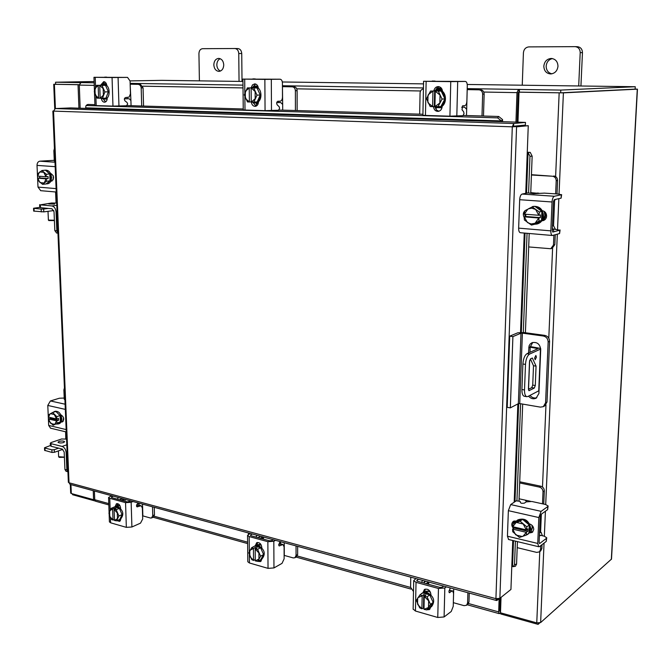 <?xml version="1.0" encoding="UTF-8"?>
<svg xmlns="http://www.w3.org/2000/svg" width="671" height="671" viewBox="0 0 671 671"><rect width="100%" height="100%" fill="white"/><g stroke="black" fill="none" stroke-linecap="round" stroke-linejoin="round"><path stroke-width="1.01" d="M509.717 336.154L517.836 332.782L523.858 332.539L544.751 335.383C547.796 336.112 549.406 338.109 549.583 341.363L547.008 402.021L544.735 405.88L543.309 406.668L545.582 402.801L548.148 342.009C547.972 338.746 546.362 336.75 543.317 336.012L522.39 333.151L519.731 403.59L518.356 403.657L510.337 407.867L507.192 407.322L509.717 336.154L512.904 336.599L520.99 333.21L522.39 333.151M543.309 406.668L540.381 407.129L519.731 403.59M510.337 407.867L512.904 336.599M529.989 395.404C531.944 397.677 534.208 398.465 536.792 397.76M532.74 342.436L530.182 347.125L529.973 352.359M529.662 360.352L528.53 389.281M528.547 396.158C530.803 398.708 533.328 399.388 536.104 398.205L538.914 393.491L540.717 349.49C539.912 343.963 537.001 341.698 531.986 342.705L530.207 343.997L529.067 345.934L528.513 353.021M534.611 358.012L535.181 359.731L536.431 357.157L535.861 355.437L534.611 358.012M530.224 346.555L540.675 348.434M527.901 396.494L538.746 390.832L540.457 349.121L529.562 354.095C527.28 355.647 525.921 359.077 525.485 364.387L524.504 389.96C524.454 393.818 525.192 396.049 526.735 396.67L527.901 396.494M528.555 388.677L529.427 388.819M525.485 364.387L522.894 363.992L521.921 389.532L524.504 389.96M530.174 347.226L538.05 348.593L526.97 353.718L529.562 354.095M532.355 358.029L536.062 366.123L535.282 385.523L534.301 388.056L528.974 390.681L528.429 389.021L529.503 361.426L530.509 358.884L532.355 358.029M530.384 358.96L533.504 365.729L532.732 385.112L535.282 385.523M534.301 388.056L531.742 387.637L528.429 389.339M531.742 387.637L532.732 385.112M524.395 396.276L524.16 396.234C522.617 395.622 521.87 393.391 521.921 389.532M522.894 363.992C523.321 358.691 524.68 355.269 526.97 353.718M536.062 366.123L533.504 365.729M528.681 246.936L550.757 248.731L553.474 245.041L554.833 244.638L555.261 234.758M555.336 229.172L553.432 225.548L552.443 225.531M552.434 225.733L553.013 225.573M552.292 229.079L553.08 228.912L554.036 231.738M553.474 245.041L553.894 235.144M554.833 244.638L552.124 248.32L550.757 248.731M555.647 193.869L556.2 180.742C556.066 178.125 554.8 176.624 552.392 176.221L531.432 175.014M538.008 193.315L530.761 192.627M552.392 176.221L531.449 174.686M555.773 199.346L553.483 201.275M556.997 193.961L557.576 180.474L556.2 180.742M553.768 175.97C556.175 176.364 557.442 177.865 557.576 180.474M528.714 208.664L533.26 206.4C539.442 206.005 542.864 209.159 543.518 215.844C543.124 220.038 541.069 222.73 537.354 223.929L534.208 224.34M541.9 211.583L542.772 216.028L541.547 220.298M541.388 220.566L536.599 224.122M532.506 206.567L534.443 206.383M534.913 206.408C537.932 206.794 540.214 208.421 541.757 211.29M545.347 212.363L545.682 215.316L543.963 220.331M544.198 211.365L544.936 215.492L543.292 220.415M541.908 211.407L534.77 206.307L532.17 206.903L539.325 212.002L541.9 211.399L539.333 212.019L538.939 215.282L540.44 214.921L540.331 217.622L538.83 218L538.972 221.128L541.539 220.482L541.908 211.407M541.539 220.491L538.964 221.136L531.474 225.079L534.057 224.424L541.539 220.482M540.331 217.622L525.745 216.481L524.219 216.85L524.37 219.962L531.474 225.079M525.745 216.481L525.829 214.284M535.777 209.746L538.813 215.282L524.319 214.158L524.714 210.912L532.17 206.903M528.471 208.79L531.826 208.178L535.122 209.285M538.83 218L535.257 223.007M524.219 216.85L538.704 217.991M534.577 223.368L531.222 223.955L527.943 222.831M527.305 222.361L524.294 216.859M524.395 214.166L527.8 209.151M543.804 220.407L542.168 220.331M542.277 210.677C545.028 211.281 546.471 213.084 546.613 216.079C546.387 218.452 545.221 219.971 543.107 220.642L541.874 220.776M561.266 194.758L558.884 194.087L544.366 193.122L533.596 193.693L527.834 192.896L522.088 194.07L554.405 196.251C553.097 196.846 552.308 198.759 552.04 201.979L550.832 230.858C550.807 233.6 551.327 235.144 552.401 235.496L559.58 233.55L559.731 230.187L552.778 232.074L552.233 230.48L553.449 201.661L554.263 199.69L561.115 198.155L561.266 194.758L554.405 196.251M561.627 194.598L561.115 198.155M559.731 230.187L553.332 229.012M552.04 201.979L519.681 199.706L518.641 228.14L550.832 230.858M519.681 199.706C519.924 196.536 520.73 194.657 522.088 194.07M520.386 232.72L520.302 232.711C519.186 232.359 518.633 230.841 518.641 228.14M524.227 217.589C522.466 213.906 523.313 211.281 526.777 209.721M560.092 229.985L559.58 233.55M525.292 216.59L524.705 214.192M131.063 105.699L130.912 100.491L129.142 98.729L127.188 98.763L127.146 97.521M124.378 98.855L127.188 98.763M141.698 106.018L141.178 87.507L140.39 85.402L138.536 84.345L140.407 84.303L130.166 84.152M130.166 84.211L130.912 100.491M138.536 84.345L130.442 84.211M140.407 84.303L143.066 87.851L141.212 87.901M143.552 106.068L143.066 87.851M103.049 84.026L103.753 84.009M103.024 84.127L103.762 84.345M106.337 83.682L103.737 83.707L106.362 83.749M103.737 83.707L103.753 84.143M107.175 99.182L104.248 99.006M103.544 84.353L103.82 84.345C110.438 84.093 111.151 99.149 104.533 98.998L104.307 98.998M100.298 85.242L102.806 84.37L105.381 85.326M105.557 85.469L108.316 91.692M108.325 91.944L105.968 98.05M105.8 98.184L103.519 99.031L101.044 98.276M104.659 84.454L106.605 84.42M107.217 98.822L105.49 98.838M106.496 84.294L105.615 84.303M105.49 85.326L96.691 85.318L105.49 85.326L102.009 85.41L104.886 91.919L108.366 91.818L105.498 85.334M104.886 91.919L102.437 98.293L105.917 98.176L108.366 91.818M96.691 85.318L94.267 91.692L97.127 98.159L100.164 98.176L99.736 85.469L102.915 88.379M105.917 98.184L100.205 98.26L103.149 95.408M95.19 88.228L98.192 85.351M95.173 94.645L94.972 88.807M98.159 85.443L98.629 98.226M103.183 88.966L103.376 94.829M98.587 98.134L95.433 95.232M100.969 84.806L103.737 81.644C105.481 81.896 106.513 83.238 106.823 85.662M125.477 77.375L127.549 77.4L130.073 81.015L130.442 93.781L129.142 97.102L125.485 97.58C124.194 98.276 124.026 99.375 124.982 100.868L127.029 102.487L127.666 103.971L126.525 105.766L112.963 106.11L112.057 77.534L127.498 77.4L93.965 77.299L112.057 77.534M105.901 101.673L104.148 100.314L103.51 99.031L104.533 98.998M107.612 77.433L106.614 77.148M95.869 96.104L96.196 105.607L112.963 106.11M96.196 105.607L94.947 105.515L94.502 92.665M107.217 97.807L107.234 98.176C107.15 100.583 106.253 101.925 104.55 102.21C102.848 102.059 101.782 100.818 101.371 98.478M102.965 84.361L104.642 81.854M105.498 101.942L103.401 99.031M466.504 115.529L466.672 109.256L464.517 107.134L462.512 107.175L462.545 105.817M461.665 107.234L462.512 107.175M482.004 115.991L482.65 94.133C482.499 91.55 481.283 90.115 479.019 89.822L467.184 89.553M479.019 89.822L467.201 89.629L466.672 109.256M480.52 89.763C482.785 90.057 483.992 91.491 484.152 94.066L482.65 94.133M483.489 116.033L484.152 94.066M423.426 88.941C421.413 89.293 420.298 90.644 420.071 92.992L419.669 114.162M436.251 107.628L436.108 109.524M436.033 89.042L441.946 89.134M441.971 107.771L435.253 107.603M441.912 89.05L436.075 88.966M437.475 89.872L438.188 89.847C447.733 89.553 447.892 107.41 438.373 107.528L433.583 106.588M433.6 90.921L437.341 89.88L441.04 91.055M441.283 91.214C443.598 93.009 444.789 95.525 444.856 98.754M444.848 99.065C444.63 102.286 443.33 104.735 440.939 106.421M440.662 106.588L437.526 107.578M439.916 89.78L442.264 89.989M442.088 107.167L439.17 107.427M438.633 89.872L442.357 90.342M442.114 106.932L439.966 107.427M441.199 91.055L430.539 91.038L441.199 91.055L438.314 91.172L442.046 99.056L444.932 98.905L441.208 91.063M442.046 99.056L437.97 106.748L440.855 106.572L444.932 98.905M430.539 91.038L426.504 98.721L430.203 106.555L432.627 106.647L434.313 106.546L434.649 91.03M440.847 106.58L434.909 106.597L435.244 91.239L439.69 94.77M434.909 106.555L434.313 106.546M428.366 94.552L432.963 91.088M427.855 102.302L428.006 95.248M432.929 91.197L432.627 106.647M440.025 95.483L439.866 102.579M439.497 103.275L434.909 106.597M432.602 106.538L428.19 103.007M433.902 90.744C434.447 88.228 435.84 86.844 438.079 86.584L438.255 86.584C440.797 86.894 442.206 88.522 442.474 91.449M462.445 81.401L465.431 81.434C466.622 81.711 467.242 83.162 467.284 85.787L466.873 101.178C466.68 103.837 465.968 105.339 464.743 105.674L462.621 105.808L462.025 109.776L463.602 111.705L464.038 113.491L463.015 115.672L449.922 116.184L450.761 81.644L465.389 81.434L423.577 81.275L450.761 81.644M436.913 87.8L436.888 88.975M435.806 81.409L434.993 81.074M426.135 81.35L425.448 115.446L449.922 116.184M425.448 115.446L422.906 115.261L423.577 81.275M442.139 106.119L442.13 106.563C441.853 109.381 440.495 111 438.062 111.403C435.378 111.26 433.86 109.658 433.525 106.588M435.638 90.065L438.884 86.643M438.851 111.269L436.469 109.969L435.202 107.31M136.783 504.491L139.643 503.325M121.334 500.272L124.093 499.09M122.197 498.578L119.488 499.761M142.512 504.106L142.856 515.89L150.43 518.012L151.604 517.945L152.753 515.647L152.51 506.831M152.753 515.647L154.464 514.883L154.255 507.31M154.464 514.883L153.315 517.173L151.604 517.945M114.523 506.982L117.819 506.454C123.355 510.413 124.286 514.598 120.604 519.018L119.815 519.362L122.038 514.707M114.582 506.957L116.88 506.848L119.304 508.316M119.463 508.475L122.03 514.489M116.863 506.035L119.673 505.171M117.299 505.817L120.084 505.875M122.088 514.615L118.893 515.991L116.578 520.847L119.774 519.455L122.088 514.615L119.404 508.341L114.422 506.957L111.218 508.308L112.636 508.937L114.498 508.148L115.982 508.559L114.112 509.356L116.2 509.7L119.404 508.341M119.765 519.455L116.569 520.847L114.489 520.495L114.112 509.356M114.422 519.455L113.013 520.067L111.596 519.421L109.776 516.167L108.928 513.164L111.21 508.308M118.893 515.991L116.2 509.708L119.404 508.35M117.266 518.8L114.456 520.428M117.308 513.29L117.475 518.364M113.013 520.067L110.019 516.729M112.636 508.937L112.98 520.008M114.54 509.172L114.498 508.148M109.776 516.167L109.599 511.117M109.809 510.673L112.602 509.029M114.087 509.44L117.064 512.719M120.428 520.755L118.767 519.891M120.973 518.834L119.648 521.401L116.997 520.662M131.91 526.987L126.341 527.356L125.552 502.654L131.147 502.302L131.91 526.987L140.516 523.137L142.688 518.977L142.369 507.955L141.145 505.708L137.052 506.848L136.465 505.766L138.025 502.889M113.365 496.171L111.503 496.943L111.545 497.588L127.331 501.908L131.113 501.002M136.481 505.968L138.117 505.263L140.952 505.657M117.19 499.132L118.44 497.547M125.552 502.654L109.767 498.327L110.17 509.994M131.147 502.302L133.009 501.522M109.088 512.518L108.568 497.513L111.52 495.668M108.568 497.513L109.767 498.327M115.085 506.748L116.435 503.72C118.675 503.451 120.067 504.877 120.621 508.006L120.629 508.324M126.341 527.356L110.606 522.801L109.407 521.795M116.871 506.311L117.425 503.602M450.342 587.964L448.933 591.495L449.352 592.711L451.784 591.143L449.109 590.405L452.556 590.899M426.093 583.627L428.392 581.967M425.724 581.237L423.476 582.914M453.713 588.861L453.336 602.667L464.064 605.661L466.546 605.267L467.586 603.061L467.888 592.719M410.769 577.161L410.577 587.234L413.495 591.52M467.586 603.061L468.987 601.979L469.255 593.089M468.987 601.979L467.955 604.177L466.546 605.267M420.524 594.456L422.185 593.097L427.024 592.401C433.885 596.309 435.429 601.023 431.646 606.542L429.541 607.817M421.396 593.659L422.428 593.097M422.831 592.954L426.236 592.963L429.608 594.85M429.826 595.043L433.097 602.264M433.089 602.533L430.866 607.121M424.567 591.411L429.683 590.899M424.558 591.537L428.509 591.336L430.472 592.183M422.688 592.912L419.979 594.841L422.68 592.921L429.759 594.892L427.075 596.829L430.48 604.386L426.781 609.914L429.465 607.926L433.164 602.424L429.759 594.892M433.164 602.424L430.48 604.386M426.781 609.914L423.98 609.335L424.265 596.435L427.066 596.829L429.75 594.883M424.013 607.8L421.908 608.798L419.71 607.884L416.322 600.369L419.971 594.841L422.185 595.739L423.762 594.615L425.859 595.202L424.29 596.326M428.157 607.632L423.98 609.335M428.626 601.174L428.492 607.129M421.908 608.798L417.857 604.688M422.185 595.739L421.883 608.731M423.476 607.649L423.762 594.615M417.547 604.009L417.672 598.079M417.999 597.584L422.151 595.848M424.265 596.435L428.316 600.486M430.639 607.28L429.415 609.587L426.11 609.813M424.005 608.144L423.703 607.716M418.519 579.274L416.725 580.709L417.53 581.287L439.941 587.419L442.13 587.242L443.674 586.127M421.505 582.378L422.613 580.39M451.784 591.143L452.715 590.941L453.571 593.449L453.227 606.358L451.248 611.474L444.093 616.951L437.76 617.479L438.465 588.484L416.028 582.327L415.441 611.021L413.143 609.075M438.465 588.484L444.831 587.981L446.374 586.865M413.143 609.276L413.705 580.658L415.903 578.561M413.705 580.658L416.028 582.327M423.065 592.602L424.382 589.515C427.863 588.459 430.052 590.086 430.941 594.414L430.933 594.791M437.76 617.479L415.441 611.021M430.069 608.916L428.14 608.907M424.55 592.199L425.213 589.113M53.546 111.009L52.858 111.067L53.546 111.109L55.274 108.559L70.732 107.922L525.477 122.407L513.751 123.498L512.3 126.827L528.262 125.687L525.737 193.323M55.274 108.559L513.751 123.498L513.474 126.718L512.3 126.827L53.546 111.109L69.029 482.776L68.367 482.239M513.474 126.718L514.103 126.752M512.761 540.499L510.933 589.448L499.87 598.322L495.919 598.675L496.473 600.503L497.094 600.344L497.144 598.867M528.262 125.687L516.569 126.836L499.87 598.322M513.65 126.223L525.376 125.083L525.477 122.407M70.111 484.387L69.029 482.776L495.919 598.675L512.3 126.827M497.094 600.344L499.182 598.675M511.797 566.45L513.441 566.643L514.514 564.571L516.569 564.143L515.403 566.24M528.018 152.476L530.249 152.401L532.153 156.192L529.964 156.276L528.06 152.476L527.263 152.468M530.207 152.392L527.272 152.267M532.153 156.192L530.753 192.854M529.201 233.483L525.41 332.749M522.684 404.093L518.993 500.675M517.425 541.623L516.569 564.143M529.964 156.276L528.58 192.82M527.054 233.298L523.296 332.472M520.604 403.741L516.938 500.6M515.403 541.136L514.514 564.571M502.613 121.677L502.545 119.572L501.497 120.99L497.639 117.878L498.687 116.477L502.545 119.572M501.287 121.636L501.497 120.99M87.087 104.751L87.968 104.441L85.947 105.758L85.569 108.392M87.968 104.441L94.913 104.642M127.02 105.582L243.229 108.987M279.019 110.036L422.923 114.255M463.426 115.446L498.687 116.477M86.71 105.54L497.639 117.878M501.036 597.391L500.491 612.808L536.758 622.889L540.633 622.562L611.499 559.086L637.45 89.151L635.135 89.075M637.45 89.151L563.397 92.866L519.035 92.195L517.962 122.164M517.836 125.812L517.819 126.391M560.251 92.824L519.035 92.195M78.926 108.182L78.046 84.714L53.73 84.286L54.745 108.685M70.312 484.445L70.673 493.076L71.319 493.52L93.579 499.702L93.244 490.686M78.046 84.714L55.802 84.286M93.579 499.702L94.712 499.241M635.009 89.134L560.881 92.816M53.73 84.286L55.651 84.227M95.735 501.271L94.728 499.71L94.41 491.004M499.132 598.708L498.67 611.91L499.207 613.663L500.776 612.95M500.197 598.062L499.761 611.231M500.776 612.891L500.734 613.965L538.083 624.365L538.134 623.116M95.265 501.036L72.535 494.703L72.493 493.848M500.558 610.769L499.903 611.264M539.593 623.015L538.083 624.365M519.446 89.453L560.805 90.09L560.688 92.833L519.354 92.128L519.446 89.453L520.277 89.411L518.44 89.419L516.989 92.623L515.949 122.097M515.814 126.014L515.789 126.584M519.354 92.07L518.129 92.573L517.081 122.139M516.947 125.896L516.922 126.475M80.159 108.216L79.295 85.1L80.956 82.6L81.854 82.583L79.958 82.6L79.975 83.061M94.116 81.535L55.567 82.214L55.651 84.286L79.304 84.68M55.567 82.214L79.958 82.6M560.688 92.833L635.127 89.134L635.261 86.727L467.234 84.471M560.805 90.09L635.261 86.727M423.527 83.875L282.323 81.979M242.952 81.443L161.694 80.352L130.073 80.906M517.198 547.653L536.691 552.401L539.417 551.889L540.566 549.532L541.883 548.509L542.042 544.651M542.403 535.743L541.153 532.405L539.518 532.539M539.501 533.084L540.063 532.665M539.375 536.095L540.373 535.517M540.566 549.532L540.725 545.666M541.883 548.509L540.734 550.857L539.417 551.889M542.503 503.82L543.015 491.751C542.881 489.369 541.682 487.817 539.417 487.104L519.673 482.935M526.651 501.648L525.116 500.113L519.06 498.788M539.417 487.104L540.751 486.198L519.715 481.778M543.736 504.089L544.34 490.837L543.015 491.751M540.751 486.198C543.015 486.911 544.215 488.454 544.34 490.837M515.714 521.803L517.878 519.857C524.865 517.593 529.184 520.579 530.845 528.798L528.245 533.99L524.806 535.651M529.293 525.183L530.115 529.327L528.974 533M528.731 533.344L527.523 534.527M517.148 520.377L522.424 519.413M522.701 519.471L526.45 521.417L529.159 524.898M532.925 526.467L530.853 532.028M531.935 525.25L532.212 527.792L530.669 531.994M529.293 525.024L522.566 519.362L515.571 521.853L513.047 523.623L520.059 521.132L526.802 526.81L529.293 525.016L526.81 526.827L526.441 529.88L527.884 528.832L527.792 531.256L526.341 532.313L526.483 534.997L528.966 533.16L529.293 525.024M528.966 533.168L526.483 534.997L519.429 537.437L512.745 531.759L512.585 529.092L514.061 528.043L514.095 527.029M522.566 519.362L520.059 521.132M523.447 524.428L526.316 529.88L512.745 526.71L513.047 523.623M516.578 522.474L522.843 523.917M526.341 532.313L522.986 536.322M512.585 529.092L526.223 532.313M527.792 531.256L514.061 528.043M522.348 536.54L516.1 535.064M515.496 534.544L512.652 529.125M512.745 526.71L515.949 522.692M532.908 531.801L530.056 531.851M529.662 523.95C532.254 524.898 533.613 526.743 533.755 529.469L532.288 532.397L529.302 533M547.746 506.588L548.106 505.976L545.548 504.483L531.877 501.489L526.223 501.866L524.345 503.158L521.619 503.334L520.444 502.688L520.1 501.304L516.225 500.843L510.681 504.575L541.103 511.344L538.83 517.551L537.748 543.443L538.721 546.739L539.618 546.513L546.236 541.422L546.362 538.402L539.752 543.468L539.107 542.403L540.197 516.569L540.977 514.431L547.611 509.641L547.746 506.588L541.103 511.344M548.106 506.093L547.611 509.641M546.362 538.402L546.731 537.748L544.189 536.163L539.417 535.039M538.83 517.551L508.366 510.665L507.435 536.204L537.748 543.443M508.366 510.665L510.681 504.575M508.635 539.509L507.435 536.204M513.466 528.463C511.285 525.762 511.227 523.405 513.281 521.392L516.485 520.914M546.722 537.882L546.236 541.422M513.156 523.548L514.045 520.99M53.806 210.551L43.774 211.885L33.684 211.08M41.3 211.935L41.174 209.075L34.011 208.371L34.146 211.214M41.174 209.075L43.649 209.033L43.774 211.885M48.27 208.429L43.649 209.033M33.684 211.105L33.55 208.262L39.748 207.373M33.55 208.262L34.011 208.371M42.315 207.851L45.125 208.119M54.418 148.476L53.856 150.723L54.292 161.006M55.584 191.973L56.045 203.003M46.039 176.767L37.66 176.121L37.912 173.655L41.938 170.509L46.291 174.284L46.039 176.767L48.06 176.557L48.153 178.612L46.131 178.821L46.593 181.22L42.55 184.34L46.014 183.963L50.057 180.851L49.763 173.94L45.88 170.149C49.067 170.392 50.946 172.791 51.524 177.345C51.474 181.061 50.182 183.208 47.649 183.779L46.098 183.904M45.502 170.249L49.671 173.864M49.771 174.083L50.51 177.446L50.057 180.709M49.973 180.918L46.635 183.888M53.286 175.768L53.152 179.862M39.79 182.319L37.777 178.176L38.222 180.558L42.55 184.34M37.752 178.167L39.782 177.958L39.706 176.28M41.938 170.509L45.418 170.174M46.291 174.284L49.763 173.94L46.291 174.284M50.057 180.86L46.593 181.22L50.057 180.851M43.992 182.965L40.185 182.655M37.685 176.129L39.346 172.262M48.153 178.612L39.782 177.958M37.777 178.176L46.131 178.821M39.706 171.977L43.523 172.262M43.917 172.606L45.947 176.758M46.039 178.821L44.353 182.688M50.526 173.437L50.778 173.454C54.242 175.97 54.468 178.528 51.449 181.136L50.853 181.12M40.713 190.681L37.995 187.092L37.022 165.393C37.098 162.986 38.021 161.577 39.79 161.183L54.259 160.31M52.221 180.868L51.004 180.776M62.831 449.352L54.359 452.313L51.986 452.447L44.622 450.35M51.986 452.447L51.877 449.822L44.957 448.069L45.074 450.686M51.877 449.822L54.25 449.687L54.359 452.313M58.637 448.161L54.25 449.687M44.63 450.4L44.504 447.792L50.392 445.519M44.504 447.792L44.957 448.069M52.883 446.718L55.601 447.398M64.424 387.922L63.879 389.893L64.273 399.379M65.632 431.805L65.783 438.909M52.925 412.397L55.198 411.273C58.754 411.071 60.944 413.504 61.766 418.587C61.791 421.296 60.91 423.007 59.132 423.728L56.532 424.114M54.234 411.575L55.777 411.499M55.978 411.549L60.004 415.492M60.096 415.71L60.809 418.897L60.356 421.807M60.281 421.984L58.167 424.047M63.577 417.706L62.94 421.338M60.088 415.575L55.894 411.466L52.59 412.497L56.792 416.624L60.088 415.575L56.792 416.632L56.549 418.981L58.469 418.368L58.553 420.256L56.632 420.876L57.069 423.007L60.365 421.933L60.088 415.575M53.152 425.229L60.365 421.933L53.152 425.229L48.983 421.111L48.538 418.989L50.468 418.368L50.426 417.58M56.549 418.981L48.455 417.102L48.698 414.762L52.59 412.497M50.501 423.107L48.538 418.989M54.552 424.349L50.879 423.476M48.48 417.119L50.09 413.848M58.553 420.256L50.468 418.368M48.564 419.006L56.632 420.876M50.442 413.646L54.125 414.493M54.502 414.863L56.456 418.981M56.54 420.876L54.905 424.147M60.818 414.854L61.053 414.913C64.131 417.169 64.559 419.518 62.328 421.958L61.12 421.933M50.602 428.207L48.673 425.422L47.784 405.435L50.417 400.948L59.392 398.23L64.215 398.054M63.149 421.388L61.489 421.002M64.416 457.278L59.174 457.37M58.637 456.733L64.408 457.102M59.023 441.417C61.782 440.78 63.644 440.881 64.617 441.728L63.619 442.55C60.851 443.187 58.989 443.086 58.008 442.248L59.023 441.417M66.874 469.952L66.144 452.531C65.783 449.36 64.441 447.322 62.109 446.433L51.013 443.674L51.13 446.274L62.227 449.058L64.19 452.044L64.928 469.44L66.874 469.952L67.93 471.763L66.01 471.252L64.928 469.44M66.563 439.094L61.598 438.985L51.105 442.558L50.291 443.229L51.013 443.674M51.13 446.274L50.4 445.745M54.401 220.583L48.84 220.549M48.387 220.088L54.393 220.247M48.782 203.967L54.603 204.093L48.782 203.967M56.842 230.832L56.054 211.902C55.668 208.496 54.276 206.5 51.86 205.938L40.377 204.84L40.503 207.674L51.986 208.79L54.032 211.709L54.829 230.606L56.842 230.832L57.958 233.03M56.607 233.022L54.829 230.606M56.699 203.061L51.533 203.019L40.377 204.84M40.503 207.674L39.757 207.456M543.82 66.186C544.072 70.95 546.379 73.542 550.723 73.953C554.951 73.441 557.366 70.866 557.978 66.244C557.744 61.539 555.496 58.947 551.226 58.452C546.899 58.897 544.433 61.48 543.82 66.186M552.392 58.562C548.685 59.526 546.605 62.068 546.16 66.169C546.295 70.338 548.199 72.887 551.889 73.827M578.696 85.972L580.205 52.615C580.054 49.058 578.36 47.071 575.106 46.643L528.899 46.895C525.687 47.264 523.866 49.226 523.422 52.766L522.248 85.209M580.935 85.997L582.462 52.657L580.205 52.615M577.211 46.702L577.379 46.702C580.616 47.129 582.311 49.109 582.462 52.657M213.823 64.869C214.183 68.828 215.886 71 218.931 71.378C221.9 70.967 223.51 68.811 223.753 64.902C223.401 60.96 221.715 58.788 218.696 58.385C215.685 58.771 214.057 60.927 213.823 64.869M220.205 58.696C218.041 59.769 216.918 61.824 216.825 64.861C217.01 67.914 218.209 69.985 220.424 71.059M239.052 81.392L238.75 53.504C238.49 50.501 237.207 48.84 234.892 48.513L202.558 48.689C200.31 49 199.102 50.644 198.935 53.613L199.404 80.864M242.021 81.434L241.736 53.537L238.75 53.504M234.959 48.513L237.886 48.555C240.193 48.882 241.476 50.543 241.736 53.537M279.43 542.722L281.149 541.866M260.222 538.259L262.806 536.867M260.574 536.263L258.041 537.664M284.236 542.705L284.286 555.42L293.227 557.92L294.905 557.752L296.062 555.437L296.045 545.926M248.371 532.933L248.379 534.351M296.062 555.437L297.656 554.54L297.647 546.362M297.656 554.54L296.507 556.846L294.905 557.752M261.816 547.67L261.816 547.318C261.145 543.703 259.434 542.168 256.666 542.705L255.265 545.842L258.528 545.565C264.718 549.566 265.875 554.028 261.992 558.96L260.759 559.614M254.837 546.11L257.647 546.035L260.482 547.679M260.667 547.855L263.544 554.422M263.544 554.665L261.12 559.438M261.287 545.104L256.943 544.961L260.692 544.122M254.72 546.077L251.692 547.679L253.445 548.425L255.206 547.486L256.959 547.972L255.198 548.912L257.589 549.331L260.6 547.712L254.72 546.077L251.684 547.679L248.815 552.854L251.801 559.673L253.554 560.436L250.098 556.754M260.608 547.721L257.589 549.331L260.6 556.192L257.689 561.367L260.7 559.715L263.602 554.556L260.608 547.721M263.602 554.556L260.6 556.192M257.689 561.367L255.274 560.881L255.198 548.912M255.257 559.513L253.554 560.436M258.671 559.203L255.274 560.881M258.889 553.256L258.931 558.733M253.445 548.425L253.521 560.377M255.215 548.903L255.206 547.486M249.83 556.142L249.771 550.681M250.031 550.22L253.412 548.517M255.165 549.012L258.612 552.636M261.279 560.956L259.4 560.428M261.9 559.01L260.549 561.593L257.731 561.342M273.961 567.926L268.031 568.362L267.863 541.69L273.818 541.271L273.961 567.926L282.03 563.363L284.135 558.784L284.093 546.89L283.011 544.517L279.195 545.926L278.675 544.785L280.184 541.598M252.355 534.024L250.593 534.93L250.87 535.701L269.524 540.801L271.57 540.658L273.315 539.727M278.675 544.6L280.788 543.904L282.835 544.466M255.861 537.068L257.06 535.307M267.863 541.69L249.184 536.565L249.335 551.57M273.818 541.271L275.555 540.34M268.031 568.362L249.444 562.986L247.817 561.778L247.549 535.424L250.174 533.428M247.549 535.424L249.184 536.565M256.943 545.389L257.597 542.453M282.701 110.145L282.676 104.45L280.73 102.529L278.742 102.562L278.733 101.254M276.712 102.655L278.742 102.562M295.416 110.522L295.391 90.711C295.198 88.379 294.175 87.079 292.304 86.819L282.441 86.593M282.441 86.66L282.676 104.45M292.304 86.819L282.617 86.66M294.041 86.769C295.903 87.029 296.934 88.329 297.119 90.66L295.391 90.711M297.144 110.572L297.119 90.66M256.481 102.764L256.288 106.06M258.117 103.057L258.041 104.072M257.807 86.106L253.504 86.098L257.84 86.182M258.335 103.057L253.42 102.848M254.359 86.844L254.779 86.827C262.671 86.559 263.133 102.923 255.257 102.848L251.105 101.95M250.786 87.809L253.823 86.853L256.884 87.909M257.085 88.06L260.197 94.879M260.197 95.156L259.383 99.014L257.194 101.833M256.976 101.975L254.301 102.889M257.119 86.769L258.075 86.794M258.394 102.697L256.154 102.722M255.475 86.886L258.15 87.054M258.419 102.52L257.06 102.772M257.01 87.909L247.373 87.893L257.01 87.909L253.739 88.01L256.993 95.139L260.264 95.022L257.018 87.918M256.993 95.139L253.856 102.109L257.127 101.967L260.264 95.022M247.373 87.893L244.269 94.863L247.498 101.95L251.239 101.942M254.913 98.956L251.281 102.076L257.127 101.967M245.578 91.088L249.26 87.943M245.36 98.1L245.301 91.717M251.172 87.893L254.846 91.264M251.248 101.975L251.122 88.069M249.226 88.044L249.386 102.026M255.139 91.902L255.198 98.327M249.352 101.933L245.653 98.738M251.315 87.482L252.472 84.915L254.754 83.875C256.842 84.152 258.033 85.62 258.335 88.278M277.693 79.195L280.151 79.22C281.535 79.472 282.29 80.788 282.432 83.17L282.483 97.119C282.348 99.534 281.585 100.893 280.193 101.195L277.76 101.296C276.544 102.067 276.368 103.267 277.224 104.894L279.094 106.655L279.656 108.274L278.557 110.237L265.062 110.656L264.86 79.396L280.109 79.22L242.927 79.094L264.86 79.396M257.538 85.62L257.547 86.098M256.079 79.228L255.148 78.926M244.865 96.834L244.999 110.052L265.062 110.656M244.999 110.052L243.246 109.927L242.927 79.094M258.436 101.556L258.436 101.967C258.268 104.567 257.178 106.035 255.148 106.362C253.034 106.203 251.784 104.793 251.39 102.135M253.244 86.878L255.559 84.001M256.045 106.169L253.311 102.839M549.583 341.363L548.148 342.009M545.582 402.801L547.008 402.021M543.317 336.012L544.751 335.383M518.356 403.657L520.99 333.21M530.182 347.125L528.723 347.771M536.976 349.172L537.018 348.207M528.782 390.564L529.26 390.639M537.177 193.055L538.838 193.164M541.916 220.709L543.116 220.407M95.223 77.333L95.567 87.364M118.079 77.534L118.96 106.077M436.133 108.316L435.479 108.358M457.697 81.636L456.817 116.133M139.115 505.154L139.065 503.51M117.668 503.644L117.735 505.632M123.682 500.91L123.632 499.308M111.503 496.943L111.52 497.588M110.43 517.559L110.606 522.801M136.699 506.563L137.614 506.815M140.004 505.783L138.117 505.263M115.076 506.462L116.855 505.716M424.29 582.344L424.324 580.86M449.796 590.153L449.83 588.886M427.989 584.147L428.031 582.269M416.934 580.365L416.926 581.011M449.075 592.409L449.796 592.61M444.831 587.981L444.093 616.951M423.074 592.216L424.567 591.159M524.957 214.217L524.898 215.584M524.252 233.055L520.537 332.371M517.869 403.917L514.196 502.21M513.458 521.971L513.399 523.38M512.543 566.467L513.508 540.683M514.179 522.835L514.246 520.922M514.967 501.682L518.649 403.573M521.317 332.363L525.041 233.122M525.661 216.498L525.745 214.275M526.542 193.164L528.06 152.476M501.489 120.923L85.779 107.83M559.161 92.875L555.622 176.582M554.598 200.889L553.55 225.565M552.602 248.136L548.794 338.192M545.976 404.839L542.495 487.029M541.354 514.154L540.583 532.388M539.769 551.612L536.758 622.889M71.319 493.52L70.95 484.621M55.399 108.551L54.401 84.32M563.397 92.866L559.044 194.095M558.851 198.658L557.534 229.356M557.324 234.179L545.708 504.517M545.414 511.227L544.34 536.196M544.047 543.107L540.633 622.562M637.282 89.176L611.323 559.429M94.728 499.71L108.777 503.611M154.213 516.234L247.616 542.176M297.32 555.982L410.577 587.444M468.534 603.539L498.67 611.91M500.44 610.828L500.356 613.068M516.989 92.623L483.766 92.053M420.574 90.971L296.758 88.84M243.019 87.918L142.722 86.19M94.242 85.36L79.295 85.1M80.956 82.575L94.158 82.81M130.14 83.372L242.994 85.125M282.441 85.745L423.443 87.943M436.905 88.153L441.392 88.22M467.209 88.622L518.44 89.419M518.909 92.078L519.002 89.402M525.116 500.113L530.459 501.279M529.587 532.631L530.501 531.952M539.249 543.351L539.752 543.468M56.045 202.868L56.699 202.927M37.995 187.092L56.096 188.618M55.181 166.668L37.022 165.393M39.79 161.183L54.997 162.206M51.105 181.136L51.784 181.069M65.892 437.97L66.521 438.121M48.673 425.422L66.169 429.591M65.322 409.385L47.784 405.435M50.417 400.948L65.104 404.21M61.355 421.992L63.133 421.413M67.108 452.195L66.144 452.531M66.798 444.806L62.109 446.433M57.069 211.768L56.054 211.902M56.8 205.301L51.86 205.938M259.711 536.792L259.711 536.028M280.604 543.854L280.595 542.084M257.127 543.325L257.144 544.852M262.395 538.855L262.386 537.127M250.593 534.93L250.602 535.609M249.369 554.883L249.444 562.986M278.868 545.632L279.706 545.867M281.954 544.642L279.723 544.03M255.265 545.498L256.934 544.609M258.033 103.678L256.272 103.762L256.263 103.007M244.689 79.144L244.831 92.95M271.31 79.388L271.478 110.614M524.16 396.234L526.735 396.67M552.443 225.464L553.349 225.54M546.488 217.018L545.389 217.295M552.401 235.496L520.302 232.711M103.686 84.345L102.663 84.37M107.209 98.905L106.463 98.931M104.701 77.131L106.664 77.148M94.435 90.744L93.965 77.299M437.827 89.847L436.98 89.88M440.268 89.763L439.43 89.788M432.183 81.04L435.034 81.074M125.007 499.341L125.066 501.287M109.415 521.954L109.147 514.179M428.744 582.059L428.694 584.34M68.367 482.323L52.858 111.067M496.473 600.503L69.969 484.353M513.441 566.643L515.487 566.223M87.196 104.659L85.947 105.758M95.592 501.237L108.828 504.919M153.131 517.257L247.633 543.585M296.087 557.081L410.971 589.088M467.209 604.756L499.207 613.663M539.543 532.028L540.96 532.355M538.721 546.739L508.467 539.467M56.238 192.023L40.612 190.673M66.261 431.956L50.367 428.148M58.645 456.85L58.385 450.904M50.291 443.229L50.4 445.838M48.891 220.591L48.455 220.189M48.396 220.138L48.01 211.323M39.631 204.663L39.757 207.49M57.958 233.172L56.515 233.005M577.379 46.702L575.106 46.643M237.886 48.555L234.892 48.513M263.443 537.043L263.46 539.149M255.257 545.85L254.787 546.093M254.569 86.827L253.613 86.853M257.337 86.76L256.381 86.785M252.85 78.893L255.19 78.926"/></g></svg>

